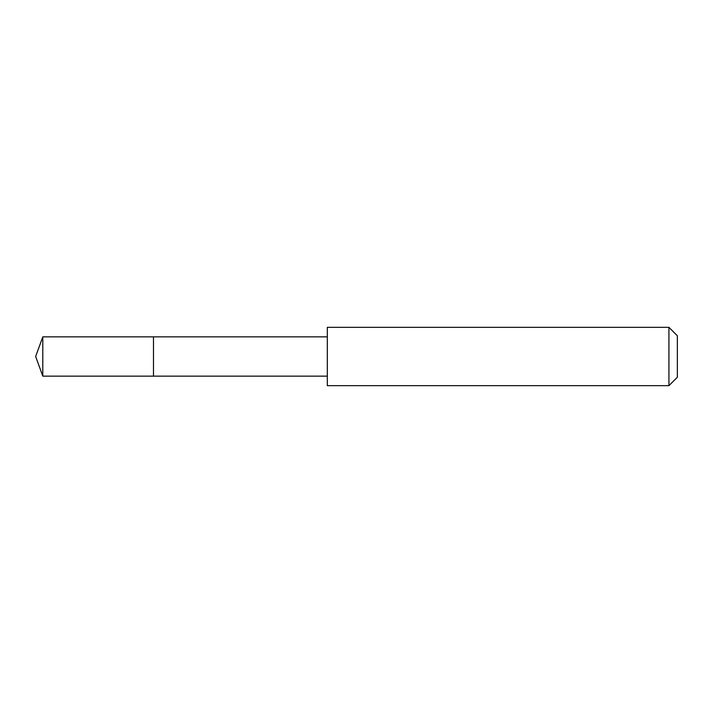 <?xml version="1.0" encoding="UTF-8"?>
<svg xmlns="http://www.w3.org/2000/svg" width="713" height="713" viewBox="0 0 713 713"><rect width="100%" height="100%" fill="white"/><g stroke="black" fill="none" stroke-linecap="round" stroke-linejoin="round"><path stroke-width="1.07" d="M153.491 376.134L153.491 336.866L42.798 336.857L42.798 376.143L153.491 376.134L153.491 336.866L327.312 336.866L327.312 376.134L42.798 376.143L35.65 356.5L42.798 376.143M327.329 334.486L327.329 385.671L668.928 385.671L668.928 327.329L327.329 327.329L327.329 334.486M668.928 327.329L677.35 335.752L677.35 377.248L668.928 385.671M35.65 356.5L42.798 336.857M327.312 376.134L327.329 385.671M327.312 336.866L327.329 327.329"/></g></svg>
